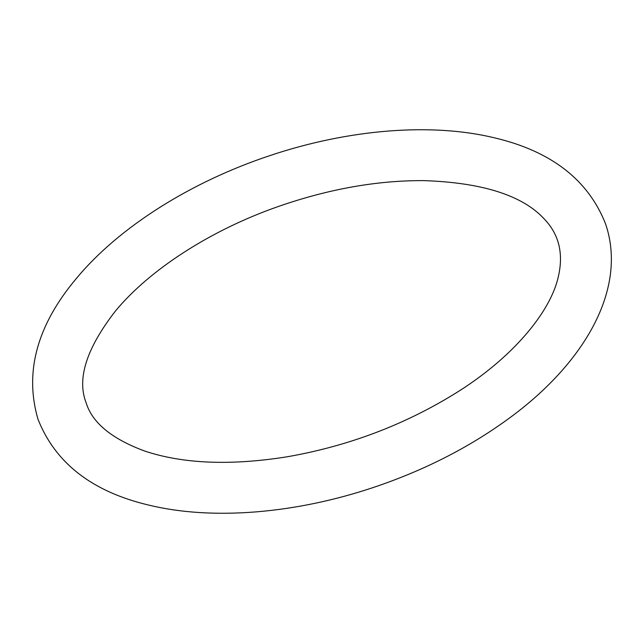 <?xml version="1.0" encoding="UTF-8"?>
<svg xmlns="http://www.w3.org/2000/svg" width="643" height="643" viewBox="0 0 643 643"><rect width="100%" height="100%" fill="white"/><g stroke="black" fill="none" stroke-linecap="round" stroke-linejoin="round"><path stroke-width="0.96" d="M76.34 278.491C37.021 325.245 24.241 372.152 37.985 419.212C55.29 463.089 92.198 491.71 148.702 505.085C212.262 520.605 295.274 513.653 373.382 487.474C423.528 470.628 468.281 447.93 507.64 419.365C584.64 363.673 627.769 288.699 605.529 223.788C588.224 179.911 551.316 151.29 494.813 137.915C431.252 122.395 348.241 129.347 270.132 155.526C191.124 181.72 119.068 226.963 76.34 278.491M115.402 311.083C86.451 348.369 76.71 378.968 86.162 402.88C92.311 422.853 111.866 438.928 144.82 451.097C183.416 463.9 231.014 465.773 287.606 456.715C348.024 446.081 403.635 425.16 454.44 393.942C511.997 358.625 550.464 312.321 558.301 276.771C563.678 253.792 559.097 234.623 544.541 219.263C522.88 195.512 482.692 182.628 423.97 180.619C377.128 180.345 328.452 189.018 277.929 206.636C210.301 230.266 149.208 270.044 115.402 311.083"/></g></svg>
